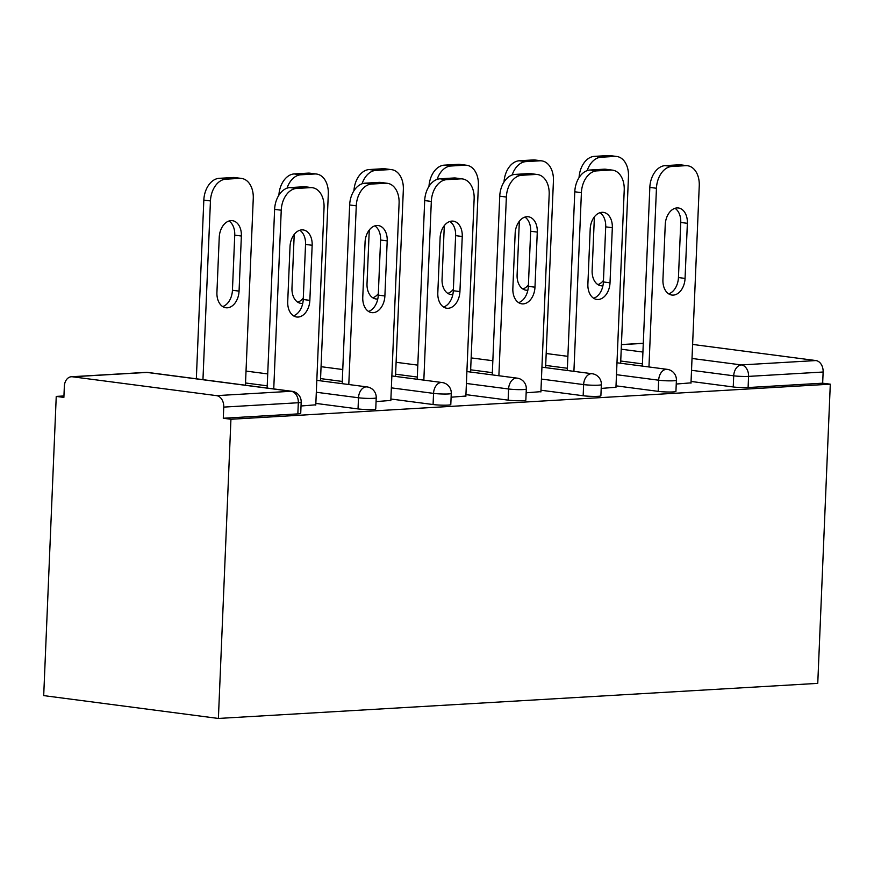 <?xml version="1.0" encoding="UTF-8"?>
<svg xmlns="http://www.w3.org/2000/svg" width="874" height="874" viewBox="0 0 874 874"><rect width="100%" height="100%" fill="white"/><g stroke="black" fill="none" stroke-linecap="round" stroke-linejoin="round"><path stroke-width="1.31" d="M63.944 395.955L56.242 396.403L43.7 695.606L218.391 718.45L817.758 683.37L830.3 384.178L230.933 419.258L218.391 718.45M72.422 376.781L216.555 395.638L291.118 391.279L146.985 372.422L72.422 376.781A10.521 7.637 -93.3 0 0 71.373 376.749A10.521 7.637 -93.3 0 0 64.348 386.242L63.878 397.408L56.242 396.403M301.18 402.171A10.521 10.521 0 0 0 292.047 391.312A10.521 7.156 -82.5 0 0 291.118 391.279A10.521 7.637 -93.3 0 1 298.318 402.739A10.521 0.994 2.4 0 0 301.18 402.171L300.722 413.336A10.521 0.994 -177.6 0 1 297.848 413.894L298.318 402.739L223.755 407.098L223.285 418.253L230.933 419.258M297.848 413.894L223.285 418.253M223.755 407.098A10.521 7.637 -93.3 0 0 216.555 395.638M692.022 358.471L741.37 364.928L815.923 360.558L692.612 344.432M301.027 405.995L315.787 404.815M658.198 391.355L658.668 380.201A10.521 0.994 -177.6 0 0 673.526 380.78A10.521 0.994 2.4 0 0 676.4 380.212L675.93 391.377A10.521 0.994 -177.6 0 1 673.056 391.934A10.521 0.994 -177.6 0 1 658.198 391.355L616.017 385.838M830.3 384.178L822.663 383.183L748.1 387.543A10.521 0.994 -177.6 0 1 733.242 386.964L691.061 381.446M601.192 388.427L615.952 387.248M508.122 400.139L508.592 388.985A10.521 0.994 -177.6 0 0 523.439 389.564A10.521 0.994 2.4 0 0 526.312 388.996L525.842 400.161A10.521 0.994 -177.6 0 1 522.98 400.718A10.521 0.994 -177.6 0 1 508.122 400.139L465.929 394.622M451.104 397.211L465.875 396.031M358.034 408.923L358.504 397.768A10.521 0.994 -177.6 0 0 373.362 398.347A10.521 0.994 2.4 0 0 376.224 397.779L375.754 408.945A10.521 0.994 -177.6 0 1 372.892 409.502A10.521 0.994 -177.6 0 1 358.034 408.923L315.853 403.406M376.071 401.603L390.831 400.423M433.078 404.531L433.548 393.376A10.521 0.994 -177.6 0 0 448.406 393.956A10.521 0.994 2.4 0 0 451.268 393.387L450.798 404.553A10.521 0.994 -177.6 0 1 447.936 405.11A10.521 0.994 -177.6 0 1 433.078 404.531L390.886 399.014M526.148 392.819L540.919 391.639M583.166 395.747L583.624 384.593A10.521 0.994 -177.6 0 0 598.482 385.172A10.521 0.994 2.4 0 0 601.356 384.604L600.886 395.769A10.521 0.994 -177.6 0 1 598.013 396.326A10.521 0.994 -177.6 0 1 583.166 395.747L540.973 390.23M676.236 384.036L690.995 382.856M822.663 383.183L823.133 372.018L748.57 376.388L748.1 387.543M815.923 360.558A10.521 7.637 86.7 0 1 823.133 372.018M299.782 230.266A16.125 10.98 -82.5 0 1 305.539 244.414L303.234 299.509A16.125 10.98 -82.5 0 1 293.478 315.82M267.127 388.045L274.622 209.356A21.031 14.323 -82.5 0 1 289.928 187.582L303.879 186.763A21.031 14.323 -82.5 0 1 305.725 186.828L312.346 187.702A21.031 14.323 97.5 0 0 310.499 187.637L303.879 186.763M312.346 187.702A21.031 14.323 97.5 0 1 324.046 207.706L315.776 405.132M273.748 388.919L281.242 210.219L274.622 209.356M289.928 187.582L296.548 188.445L310.499 187.637M312.16 245.277L309.855 300.372A16.125 10.98 -82.5 0 1 296.69 317.011A16.125 10.98 -82.5 0 1 287.721 301.672L290.026 246.577A16.125 10.98 -82.5 0 1 303.191 229.938A16.125 10.98 -82.5 0 1 312.16 245.277L305.539 244.414M296.548 188.445A21.031 14.323 97.5 0 0 281.242 210.219M239.061 291.118L241.366 236.024A16.125 10.98 97.5 0 0 232.397 220.674A16.125 10.98 97.5 0 0 219.243 237.313L216.927 292.408A16.125 10.98 97.5 0 0 225.907 307.757A16.125 10.98 97.5 0 0 239.061 291.118L232.44 290.255L234.745 235.15A16.125 10.98 97.5 0 0 228.988 221.002M245.43 385.216L253.263 198.453A21.031 14.323 97.5 0 0 241.552 178.438A21.031 14.323 97.5 0 0 239.705 178.372L225.754 179.192A21.031 14.323 97.5 0 0 210.448 200.954L203.828 200.091L196.333 378.792M202.954 379.655L210.448 200.954M239.705 178.372L233.085 177.509L219.134 178.329L225.754 179.192M222.695 306.566A16.125 10.98 97.5 0 0 232.44 290.255M233.085 177.509A21.031 14.323 -82.5 0 1 234.931 177.575L241.552 178.438M203.828 200.091A21.031 14.323 -82.5 0 1 219.134 178.329M374.815 225.874A16.125 10.98 -82.5 0 1 380.583 240.022L378.267 295.117A16.125 10.98 -82.5 0 1 368.522 311.428M342.171 383.653L349.655 204.964A21.031 14.323 -82.5 0 1 364.971 183.19L378.912 182.371A21.031 14.323 -82.5 0 1 380.769 182.437L387.39 183.311A21.031 14.323 97.5 0 0 385.543 183.245L378.912 182.371M387.39 183.311A21.031 14.323 97.5 0 1 399.09 203.314L390.82 400.74M348.792 384.527L356.275 205.827L349.655 204.964M364.971 183.19L371.592 184.053L385.543 183.245M387.204 240.885L384.888 295.98A16.125 10.98 -82.5 0 1 371.734 312.619A16.125 10.98 -82.5 0 1 362.765 297.28L365.07 242.185A16.125 10.98 -82.5 0 1 378.224 225.547A16.125 10.98 -82.5 0 1 387.204 240.885L380.583 240.022M371.592 184.053A21.031 14.323 97.5 0 0 356.275 205.827M449.859 221.483A16.125 10.98 -82.5 0 1 455.616 235.63L453.311 290.725A16.125 10.98 -82.5 0 1 443.566 307.036M417.215 379.261L424.698 200.572A21.031 14.323 -82.5 0 1 440.004 178.799L453.956 177.979A21.031 14.323 -82.5 0 1 455.813 178.045L462.433 178.919A21.031 14.323 97.5 0 0 460.576 178.853L453.956 177.979M462.433 178.919A21.031 14.323 97.5 0 1 474.134 198.922L465.864 396.348M423.835 380.135L431.319 201.435L424.698 200.572M440.004 178.799L446.625 179.662L460.576 178.853M462.248 236.493L459.932 291.588A16.125 10.98 -82.5 0 1 446.778 308.227A16.125 10.98 -82.5 0 1 437.808 292.888L440.114 237.794A16.125 10.98 -82.5 0 1 453.267 221.155A16.125 10.98 -82.5 0 1 462.248 236.493L455.616 235.63M446.625 179.662A21.031 14.323 97.5 0 0 431.319 201.435M524.903 217.091A16.125 10.98 -82.5 0 1 530.66 231.239L528.355 286.333A16.125 10.98 -82.5 0 1 518.61 302.644M492.248 374.87L499.742 196.18A21.031 14.323 -82.5 0 1 515.048 174.407L528.999 173.587A21.031 14.323 -82.5 0 1 530.857 173.653L537.477 174.527A21.031 14.323 97.5 0 0 535.62 174.461L528.999 173.587M537.477 174.527A21.031 14.323 97.5 0 1 549.178 194.531L540.897 391.956M498.879 375.744L506.363 197.043L499.742 196.18M515.048 174.407L521.669 175.27L535.62 174.461M537.281 232.102L534.975 287.196A16.125 10.98 -82.5 0 1 521.822 303.835A16.125 10.98 -82.5 0 1 512.852 288.496L515.157 233.402A16.125 10.98 -82.5 0 1 528.311 216.763A16.125 10.98 -82.5 0 1 537.281 232.102L530.66 231.239M521.669 175.27A21.031 14.323 97.5 0 0 506.363 197.043M599.946 212.699A16.125 10.98 -82.5 0 1 605.704 226.847L603.399 281.941A16.125 10.98 -82.5 0 1 593.654 298.252M567.292 370.478L574.786 191.788A21.031 14.323 -82.5 0 1 590.092 170.015L604.043 169.195A21.031 14.323 -82.5 0 1 605.89 169.261L612.51 170.135A21.031 14.323 97.5 0 0 610.664 170.069L604.043 169.195M612.51 170.135A21.031 14.323 97.5 0 1 624.222 190.139L615.941 387.564M573.912 371.352L581.407 192.651L574.786 191.788M590.092 170.015L596.713 170.878L610.664 170.069M612.324 227.71L610.019 282.805A16.125 10.98 -82.5 0 1 596.866 299.443A16.125 10.98 -82.5 0 1 587.885 284.105L590.201 229.01A16.125 10.98 -82.5 0 1 603.355 212.371A16.125 10.98 -82.5 0 1 612.324 227.71L605.704 226.847M596.713 170.878A21.031 14.323 97.5 0 0 581.407 192.651M674.99 208.307A16.125 10.98 -82.5 0 1 680.748 222.455L678.442 277.55A16.125 10.98 -82.5 0 1 668.686 293.861M642.335 366.086L649.83 187.397A21.031 14.323 -82.5 0 1 665.136 165.623L679.087 164.804A21.031 14.323 -82.5 0 1 680.933 164.869L687.554 165.743A21.031 14.323 97.5 0 0 685.708 165.678L679.087 164.804M687.554 165.743A21.031 14.323 97.5 0 1 699.255 185.747L690.984 383.173M648.956 366.96L656.45 188.26L649.83 187.397M665.136 165.623L671.756 166.486L685.708 165.678M687.368 223.318L685.063 278.413A16.125 10.98 -82.5 0 1 671.898 295.051A16.125 10.98 -82.5 0 1 662.929 279.713L665.245 224.618A16.125 10.98 -82.5 0 1 678.399 207.979A16.125 10.98 -82.5 0 1 687.368 223.318L680.748 222.455M671.756 166.486A21.031 14.323 97.5 0 0 656.45 188.26M294.221 234.407L291.971 288.016A16.125 10.98 97.5 0 0 300.94 303.365A16.125 10.98 97.5 0 0 302.743 303.376M320.474 380.824L328.296 194.061A21.031 14.323 97.5 0 0 316.596 174.046A21.031 14.323 97.5 0 0 314.749 173.981L300.798 174.8A21.031 14.323 97.5 0 0 287.033 188.172M314.749 173.981L308.129 173.118L294.177 173.937L300.798 174.8M297.728 302.175A16.125 10.98 97.5 0 0 303.289 298.034M308.129 173.118A21.031 14.323 -82.5 0 1 309.975 173.183L316.596 174.046M278.893 195.164A21.031 14.323 -82.5 0 1 294.177 173.937M369.265 230.015L367.014 283.624A16.125 10.98 97.5 0 0 375.984 298.974A16.125 10.98 97.5 0 0 377.787 298.984M395.518 376.432L403.34 189.669A21.031 14.323 97.5 0 0 391.639 169.654A21.031 14.323 97.5 0 0 389.793 169.589L375.842 170.408A21.031 14.323 97.5 0 0 362.065 183.78M389.793 169.589L383.162 168.726L369.221 169.545L375.842 170.408M372.772 297.783A16.125 10.98 97.5 0 0 378.333 293.642M383.162 168.726A21.031 14.323 -82.5 0 1 385.019 168.791L391.639 169.654M353.937 190.772A21.031 14.323 -82.5 0 1 369.221 169.545M444.298 225.623L442.058 279.232A16.125 10.98 97.5 0 0 451.028 294.582A16.125 10.98 97.5 0 0 452.83 294.593M470.562 372.04L478.384 185.277A21.031 14.323 97.5 0 0 466.683 165.262A21.031 14.323 97.5 0 0 464.826 165.197L450.875 166.016A21.031 14.323 97.5 0 0 437.109 179.388M464.826 165.197L458.205 164.334L444.254 165.153L450.875 166.016M447.816 293.391A16.125 10.98 97.5 0 0 453.377 289.25M458.205 164.334A21.031 14.323 -82.5 0 1 460.063 164.399L466.683 165.262M428.981 186.381A21.031 14.323 -82.5 0 1 444.254 165.153M519.342 221.231L517.102 274.84A16.125 10.98 97.5 0 0 526.072 290.19A16.125 10.98 97.5 0 0 527.874 290.201M545.595 367.648L553.428 180.885A21.031 14.323 97.5 0 0 541.727 160.871A21.031 14.323 97.5 0 0 539.87 160.805L525.919 161.624A21.031 14.323 97.5 0 0 512.153 174.997M539.87 160.805L533.249 159.942L519.298 160.761L525.919 161.624M522.86 288.999A16.125 10.98 97.5 0 0 528.42 284.858M533.249 159.942A21.031 14.323 -82.5 0 1 535.106 160.008L541.727 160.871M504.025 181.989A21.031 14.323 -82.5 0 1 519.298 160.761M594.386 216.839L592.135 270.448A16.125 10.98 97.5 0 0 601.115 285.798A16.125 10.98 97.5 0 0 602.907 285.809M620.638 363.256L628.472 176.493A21.031 14.323 97.5 0 0 616.76 156.479A21.031 14.323 97.5 0 0 614.914 156.413L600.962 157.233A21.031 14.323 97.5 0 0 587.197 170.605M614.914 156.413L608.293 155.55L594.342 156.37L600.962 157.233M597.903 284.607A16.125 10.98 97.5 0 0 603.453 280.467M608.293 155.55A21.031 14.323 -82.5 0 1 610.139 155.616L616.76 156.479M579.058 177.597A21.031 14.323 -82.5 0 1 594.342 156.37M292.047 391.312L147.914 372.455A10.521 7.156 -82.5 0 0 146.985 372.422A10.521 7.637 -93.3 0 0 145.936 372.379L71.373 376.749M643.286 343.373L621.414 344.651M621.228 349.207L642.925 352.047M733.242 386.964L733.712 375.809A10.521 7.156 97.5 0 1 741.37 364.928A10.521 7.637 86.7 0 1 748.57 376.388A10.521 0.994 -177.6 0 1 733.712 375.809L691.52 370.292M376.224 397.779A10.521 10.521 0 0 0 367.08 386.92A10.521 7.156 -82.5 0 0 366.162 386.887A10.521 7.156 97.5 0 0 358.504 397.768L316.312 392.251M267.226 385.827L245.528 382.987M451.268 393.387A10.521 10.521 0 0 0 442.124 382.528A10.521 7.156 -82.5 0 0 441.195 382.495A10.521 7.156 97.5 0 0 433.548 393.376L391.355 387.859M342.258 381.435L320.561 378.595M526.312 388.996A10.521 10.521 0 0 0 517.168 378.136A10.521 7.156 -82.5 0 0 516.239 378.103A10.521 7.156 97.5 0 0 508.592 388.985L466.399 383.468M417.302 377.044L395.605 374.203M601.356 384.604A10.521 10.521 0 0 0 592.211 373.744A10.521 7.156 -82.5 0 0 591.283 373.711A10.521 7.156 97.5 0 0 583.624 384.593L541.443 379.076M492.346 372.652L470.649 369.811M676.4 380.212A10.521 10.521 0 0 0 667.255 369.352A10.521 7.156 -82.5 0 0 666.327 369.32A10.521 7.156 97.5 0 0 658.668 380.201L616.487 374.684M567.39 368.26L545.693 365.419M642.434 363.868L620.737 361.028M309.855 300.372L303.234 299.509M234.745 235.15L241.366 236.024M384.888 295.98L378.267 295.117M459.932 291.588L453.311 290.725M534.975 287.196L528.355 286.333M610.019 282.805L603.399 281.941M685.063 278.413L678.442 277.55M621.425 344.553L643.297 343.274M147.914 372.455A10.521 10.521 0 0 0 145.936 372.379M367.08 386.92L316.814 380.343M267.717 373.919L246.02 371.079M442.124 382.528L391.858 375.951M342.761 369.527L321.064 366.687M517.168 378.136L466.902 371.559M417.805 365.135L396.108 362.295M592.211 373.744L541.946 367.167M492.849 360.743L471.152 357.903M667.255 369.352L616.978 362.776M567.881 356.352L546.195 353.511"/></g></svg>
